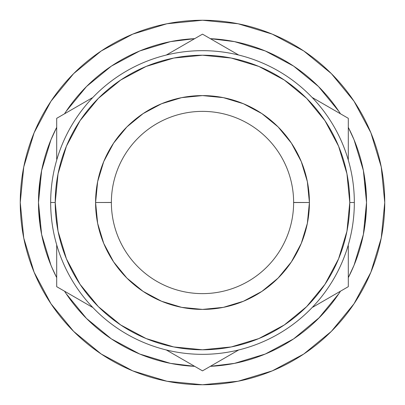 <?xml version="1.0" encoding="UTF-8"?>
<svg xmlns="http://www.w3.org/2000/svg" width="405" height="405" viewBox="0 0 405 405"><rect width="100%" height="100%" fill="white"/><g stroke="black" fill="none" stroke-linecap="round" stroke-linejoin="round"><path stroke-width="0.61" d="M111.375 202.546L111.375 202.5A91.125 91.125 0 0 1 202.5 111.375A91.125 91.125 0 0 1 293.625 202.5A91.125 91.125 0 0 0 202.5 111.375A91.125 91.125 0 0 0 111.375 202.5L95.59 202.5A106.91 106.91 0 0 1 202.5 95.59A106.91 106.91 0 0 1 309.41 202.5L293.625 202.546M319.677 317.277L293.625 338.884L265.27 354.041L234.5 363.371L210.322 366.338L223.904 365.123L210.322 366.338A164.025 164.025 0 0 0 340.478 291.195L338.884 293.625L318.482 318.482M265.766 353.833L264.369 354.41M265.118 354.102L264.541 354.34M170.505 363.376L172.834 363.822L170.505 363.376M50.959 265.27L41.629 234.5L38.475 202.5A164.025 164.025 0 0 0 56.7 277.643L51.835 267.335M354.036 101.245L331.371 73.629L303.755 50.964L331.371 73.629L354.036 101.245L331.371 73.629L354.036 101.245L370.879 132.754L381.247 166.946L384.75 202.5A182.25 182.25 0 0 1 202.5 384.75A182.25 182.25 0 0 1 20.25 202.5A182.25 182.25 0 0 1 202.5 20.25A182.25 182.25 0 0 1 384.75 202.5L381.247 238.054L370.879 272.246L354.036 303.755L331.371 331.371L354.036 303.755L331.371 331.371L303.755 354.036L331.371 331.371L354.036 303.755M324.957 120.68L306.641 98.359L324.957 120.68L338.565 146.139L346.948 173.77L349.778 202.5L354.334 202.5L349.778 202.5A147.278 147.278 0 0 1 202.5 349.778A147.278 147.278 0 0 1 55.222 202.5L50.665 202.5A151.834 151.834 0 0 0 202.5 354.334A151.834 151.834 0 0 0 354.334 202.5A151.834 151.834 0 0 1 202.5 354.334A151.834 151.834 0 0 1 50.665 202.5A151.834 151.834 0 0 1 202.5 50.665A151.834 151.834 0 0 1 354.334 202.5A151.834 151.834 0 0 0 202.5 50.665A151.834 151.834 0 0 0 50.665 202.5L55.222 202.5L58.052 173.77L66.435 146.139L80.043 120.68L98.359 98.359L120.68 80.043L98.359 98.359M366.525 202.5A164.025 164.025 0 0 1 348.3 277.643L354.041 265.27L363.371 234.5L366.525 202.5L365.123 223.904L366.525 202.5L365.123 181.096L366.525 202.5A164.025 164.025 0 0 0 348.3 127.357L354.041 139.73L363.371 170.5L366.525 202.5M194.678 366.338A164.025 164.025 0 0 1 64.522 291.195L66.116 293.625L86.518 318.482L111.375 338.884L139.73 354.041L170.5 363.371L194.678 366.338L181.096 365.123L194.678 366.338M38.475 202.5A164.025 164.025 0 0 1 56.7 127.357L50.959 139.73L41.629 170.5L38.475 202.5L39.877 181.096L38.475 202.5L39.877 223.904L38.475 202.5M64.522 113.805A164.025 164.025 0 0 1 194.678 38.662L181.096 39.877L194.678 38.662L170.5 41.629L139.73 50.959L111.375 66.116L86.518 86.518L66.116 111.375L64.522 113.805M210.322 38.662A164.025 164.025 0 0 1 340.478 113.805L338.884 111.375L318.482 86.518L293.625 66.116L265.27 50.959L234.5 41.629L210.322 38.662L223.904 39.877L210.322 38.662M56.7 159.185L56.7 138.373M76.363 106.971L92.031 97.924M67.529 112.074L74.064 108.297M166.298 55.045L202.5 34.147L238.702 55.045L202.5 34.147L167.169 54.543M182.837 45.497L185.09 44.196M222.163 45.497L237.831 54.543M213.324 40.394L219.864 44.17M348.3 159.185L348.3 118.321L312.969 97.924M328.637 106.971L330.89 108.272M348.3 130.486L348.3 138.343M328.647 298.024L313.126 306.985M337.471 292.926L330.936 296.703M348.3 245.845L348.3 266.627M182.847 359.508L167.326 350.548M191.676 364.606L185.136 360.83M238.702 349.955L202.5 370.853L166.298 349.955L202.5 370.853L237.826 350.457M222.153 359.508L219.95 360.779M56.7 245.779L56.7 286.679L92.173 307.157M56.7 274.2L56.7 266.657M76.353 298.024L74.15 296.754M348.3 245.779L348.3 266.657L348.3 245.779M348.3 286.679L348.3 266.657L348.3 286.679L330.895 296.723L348.3 286.679M312.837 307.152L330.895 296.723L312.837 307.152M56.7 159.221L56.7 138.343L56.7 159.221M56.7 118.321L56.7 138.343L56.7 118.321L74.105 108.277L56.7 118.321M92.163 97.848L74.105 108.277L92.163 97.848M56.7 244.873L56.7 286.679L92.902 307.582M348.3 160.127L348.3 118.321L312.098 97.418M284.361 80.074L306.641 98.359M80.043 284.32L98.359 306.641L80.043 284.32L66.435 258.861L58.052 231.23L55.222 202.5A147.278 147.278 0 0 1 202.5 55.222A147.278 147.278 0 0 1 349.778 202.5L346.948 231.23L338.565 258.861L324.957 284.32L306.641 306.641L284.32 324.957L306.641 306.641M120.639 324.926L98.359 306.641M284.32 324.957L258.861 338.565L231.23 346.948L202.5 349.778L173.77 346.948L146.139 338.565L120.68 324.957M120.68 80.043L146.139 66.435L173.77 58.052L202.5 55.222L231.23 58.052L258.861 66.435L284.32 80.043M293.625 202.454L309.41 202.5A106.91 106.91 0 0 1 202.5 309.41A106.91 106.91 0 0 1 95.59 202.5L97.645 223.357L103.731 243.41L113.608 261.893L126.907 278.093L143.107 291.392L161.59 301.269L181.642 307.354L202.5 309.41L223.357 307.354L243.41 301.269L261.893 291.392L278.093 278.093L291.392 261.893L301.269 243.41L307.354 223.357L309.41 202.5L307.354 181.642L301.269 161.59L291.392 143.107L278.093 126.907L261.893 113.608L243.41 103.731L223.357 97.645L202.5 95.59L181.642 97.645L161.59 103.731L143.107 113.608L126.907 126.907L113.608 143.107L103.731 161.59L97.645 181.642L95.59 202.5L111.375 202.454M331.371 331.371L303.755 354.036L272.246 370.879L238.054 381.247L202.5 384.75L166.946 381.247L132.754 370.879L101.245 354.036L73.629 331.371L50.964 303.755L73.629 331.371L50.964 303.755L34.121 272.246L23.753 238.054L20.25 202.5L23.753 166.946L34.121 132.754L50.964 101.245L73.629 73.629L50.964 101.245L73.629 73.629L101.245 50.964L132.754 34.121L166.946 23.753L202.5 20.25L238.054 23.753L272.246 34.121L303.755 50.964L331.371 73.629M101.245 50.964L73.629 73.629L50.964 101.245M50.964 303.755L73.629 331.371L101.245 354.036M234.859 363.3L234.141 363.442M53.202 270.429L50.828 264.946M50.989 265.341L49.476 261.559M293.625 202.5A91.125 91.125 0 0 1 202.5 293.625A91.125 91.125 0 0 1 111.375 202.5A91.125 91.125 0 0 0 202.5 293.625A91.125 91.125 0 0 0 293.625 202.5"/></g></svg>
